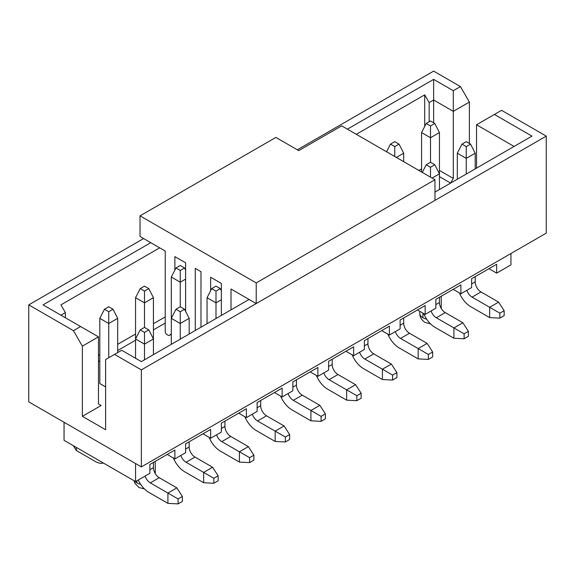 <?xml version="1.0" encoding="UTF-8"?>
<svg xmlns="http://www.w3.org/2000/svg" width="575" height="575" viewBox="0 0 575 575"><rect width="100%" height="100%" fill="white"/><g stroke="black" fill="none" stroke-linecap="round" stroke-linejoin="round"><path stroke-width="0.86" d="M28.75 304.865L28.75 401.875L141.364 466.893L141.364 369.883L114.554 354.401L105.613 359.562L105.613 429.741L82.376 416.322L82.376 346.143L73.442 330.661L28.75 304.865L143.599 238.553M114.554 354.401L121.706 350.276L141.364 361.625L249.068 299.446M82.376 416.322L101.15 405.49L98.462 403.938L98.462 336.857L82.376 346.143M98.462 336.857L80.586 326.535L73.442 330.661M64.055 422.258L64.055 440.321L135.556 481.598L135.556 463.543M274.447 392.538L282.138 396.973L282.138 388.096L257.111 402.55L257.111 411.42L246.388 417.615L246.388 408.739L221.361 423.186L221.361 432.062L210.637 438.258L202.946 433.816M210.637 438.258L210.637 429.381L185.61 443.828L185.61 452.705L174.886 458.9L174.886 450.024L149.859 464.471L149.859 473.347L135.556 481.598M167.196 454.458L174.886 458.9M150.751 242.686L43.053 304.865L80.586 326.535M159.692 247.839L60.928 304.865L65.392 312.606L65.392 317.767M65.392 312.606L60.928 315.186M246.388 417.615L238.697 413.181M165.233 316.89L153.432 323.696M135.556 334.018L117.681 344.339M99.806 354.66L98.462 355.436M98.462 361.625L99.806 360.856M117.681 350.534L135.556 340.213M153.432 329.892L165.233 323.078M141.364 466.893L546.25 233.141L546.25 136.124L141.364 369.883M546.25 136.124L501.558 110.321L494.414 114.454L531.947 136.124L434.973 192.115M297.332 149.802L433.636 71.106L460.446 86.588L469.387 102.07L469.387 143.455M476.538 168.116L476.538 124.775L494.414 114.454M476.538 124.775L514.072 146.445M469.387 102.07L453.294 111.356L453.294 178.437L450.613 183.08L439.444 176.633M453.294 178.437L439.444 170.437M433.636 122.813L433.636 100L429.166 102.58L429.166 121.778M429.166 102.58L424.695 94.846L424.695 126.45M421.568 168.892L418.887 170.437M347.386 129.159L433.636 79.364L453.294 90.713L460.446 86.588M453.294 90.713L453.294 111.356L433.636 100L433.636 79.364M356.32 134.32L424.695 94.846M282.138 396.973L292.862 390.784L292.862 381.908L317.889 367.461L317.889 376.33L328.613 370.142L328.613 361.265L353.639 346.818L353.639 355.695L364.363 349.499L364.363 340.623L389.39 326.176L389.39 335.053L400.114 328.857L400.114 319.988L425.141 305.533L425.141 314.41L435.864 308.222L435.864 299.345L460.891 284.898L460.891 293.768L471.622 287.579L471.622 278.702L496.642 264.256L496.642 273.132L510.945 264.874L510.945 253.518M310.205 371.896L317.889 376.33M345.956 351.253L353.639 355.695M381.707 330.611L389.39 335.053M417.457 309.975L425.141 314.41M453.208 289.333L460.891 293.768M488.958 268.69L496.642 273.132M99.985 383.662L105.613 386.91M108.747 357.758L108.747 323.495L99.806 318.334L99.806 383.554M117.681 318.334L108.747 323.495L108.747 311.729L113.031 309.249L117.681 318.334L117.681 352.597M153.432 297.692L144.498 302.853L144.498 291.087L148.788 288.607L153.432 297.692L153.432 338.97L148.788 329.892L144.498 327.412L144.498 302.853L135.556 297.692L135.556 358.268M185.61 279.112L180.248 282.21L171.307 277.049L171.307 344.339M189.182 334.018L189.182 318.334L184.539 309.249L180.248 306.77L180.248 270.444L184.539 267.964L180.248 265.492L175.957 267.964L180.248 270.444M221.361 299.755L215.999 302.853L207.057 297.692L207.057 323.696M215.999 318.536L215.999 291.087L220.29 288.607L215.999 286.134L211.708 288.607L207.057 297.692M189.182 318.334L180.248 323.495L171.307 318.334L175.957 309.249L180.248 311.729L184.539 309.249M180.248 339.178L180.248 311.729M144.498 359.821L144.498 344.13L153.432 338.97L153.432 354.66M144.498 332.364L144.498 344.13L135.556 338.97L140.207 329.892L144.498 332.364L148.788 329.892M394.752 156.508L394.752 146.596L399.043 144.124L403.693 153.202L403.693 161.668M403.693 153.202L396.362 157.435M439.444 132.566L430.503 137.727L430.503 125.961L434.793 123.481L439.444 132.566L439.444 173.844L434.793 164.766L430.503 162.287L430.503 137.727L421.568 132.566L421.568 171.99M475.194 168.892L475.194 153.202L466.253 158.362L457.319 153.202L457.319 179.213M466.253 174.053L466.253 146.596L470.544 144.124L466.253 141.644L461.969 144.124L457.319 153.202M432.113 178.077L439.444 173.844L439.444 189.534M99.806 318.334L104.456 309.249L108.747 311.729M113.031 309.249L108.747 306.77L104.456 309.249M135.556 297.692L140.207 288.607L144.498 291.087M148.788 288.607L144.498 286.134L140.207 288.607M184.539 267.964L185.61 270.063M171.307 277.049L175.957 267.964M221.361 290.706L220.29 288.607M211.708 288.607L215.999 291.087M180.248 306.77L175.957 309.249M144.498 327.412L140.207 329.892M386.551 151.771L390.461 144.124L394.752 146.596M399.043 144.124L394.752 141.644L390.461 144.124M421.568 132.566L426.212 123.481L430.503 125.961M434.793 123.481L430.503 121.002L426.212 123.481M475.194 153.202L470.544 144.124M461.969 144.124L466.253 146.596M430.503 162.287L426.212 164.766L422.302 172.414M430.503 177.15L430.503 167.239L434.793 164.766M426.212 164.766L430.503 167.239M332.192 359.202L332.192 364.464A8.215 4.744 -120 0 0 337.999 374.526L355.609 384.697L361.15 393.257L356.859 395.737L356.859 400.689L346.668 400.171L346.668 389.857L329.058 379.687A8.215 4.744 60 0 1 323.84 372.902M367.942 338.56L367.942 343.821A8.215 4.744 -120 0 0 373.75 353.884L391.359 364.054L396.901 372.622L392.61 375.094L392.61 380.046L382.418 379.536L382.418 369.215L364.809 359.044A8.215 4.744 60 0 1 359.591 352.259M403.693 317.918L403.693 323.186A8.215 4.744 -120 0 0 409.501 333.248L427.11 343.412L432.652 351.979L428.361 354.452L428.361 359.411L418.169 358.893L418.169 348.572L400.567 338.409A8.215 4.744 60 0 1 395.341 331.617M439.444 297.282L439.444 302.543A8.215 4.744 -120 0 0 445.251 312.606L462.861 322.769L468.402 331.337L464.111 333.816L464.111 338.768L453.919 338.251L453.919 327.93L436.317 317.767A8.215 4.744 60 0 1 431.092 310.974M459.382 292.898A18.961 10.947 -120 0 0 470.724 306.669L489.67 317.608L489.67 307.287L472.068 297.124A8.215 4.744 60 0 1 466.842 290.339M475.194 276.64L475.194 281.901A8.215 4.744 -120 0 0 481.002 291.963L498.611 302.134L504.153 310.694L499.862 313.174L499.862 318.126L489.67 317.608M153.432 462.408L153.432 467.669A8.215 4.744 -120 0 0 159.239 477.732L176.848 487.895L182.39 496.462L178.099 498.942L178.099 503.894L167.914 503.377L167.914 493.055L150.305 482.892A8.215 4.744 60 0 1 145.08 476.1M189.182 441.765L189.182 447.027A8.215 4.744 -120 0 0 194.997 457.089L212.599 467.259L218.141 475.82L213.85 478.299L213.85 483.252L203.665 482.734L203.665 472.42L186.056 462.25A8.215 4.744 60 0 1 180.83 455.465M224.933 421.123L224.933 426.391A8.215 4.744 -120 0 0 230.748 436.454L248.35 446.617L253.891 455.184L249.6 457.657L249.6 462.616L239.416 462.099L239.416 451.777L221.806 441.607A8.215 4.744 60 0 1 216.581 434.822M260.683 400.48L260.683 405.749A8.215 4.744 -120 0 0 266.498 415.811L284.1 425.974L289.642 434.542L285.358 437.022L285.358 441.974L275.166 441.456L275.166 431.135L257.557 420.972A8.215 4.744 60 0 1 252.332 414.18M296.441 379.845L296.441 385.106A8.215 4.744 -120 0 0 302.249 395.169L319.858 405.332L325.4 413.899L321.109 416.379L321.109 421.331L310.917 420.814L310.917 410.493L293.308 400.329A8.215 4.744 60 0 1 288.082 393.537M280.629 396.103A18.961 10.947 -120 0 0 291.971 409.874L310.917 420.814M316.379 375.461A18.961 10.947 -120 0 0 327.721 389.232L346.668 400.171M352.13 354.818A18.961 10.947 -120 0 0 363.472 368.597L382.418 379.536M387.881 334.183A18.961 10.947 -120 0 0 399.223 347.954L418.169 358.893M423.631 313.54A18.961 10.947 -120 0 0 434.973 327.312L453.919 338.251M499.862 313.174L489.67 307.287L498.611 302.134M499.862 318.126L504.153 315.653L504.153 310.694M138.237 480.053A18.961 10.947 -120 0 0 148.961 492.437L167.914 503.377M76.389 447.443L76.389 450.541L95.335 461.481A18.961 10.947 -120 0 0 103.378 463.026M173.377 458.023A18.961 10.947 -120 0 0 184.712 471.795L203.665 482.734M209.127 437.388A18.961 10.947 -120 0 0 220.469 451.159L239.416 462.099M244.878 416.746A18.961 10.947 -120 0 0 256.22 430.517L275.166 441.456M321.109 416.379L310.917 410.493L319.858 405.332M321.109 421.331L325.4 418.852L325.4 413.899M356.859 395.737L346.668 389.857L355.609 384.697M356.859 400.689L361.15 398.216L361.15 393.257M392.61 375.094L382.418 369.215L391.359 364.054M392.61 380.046L396.901 377.574L396.901 372.622M428.361 354.452L418.169 348.572L427.11 343.412M428.361 359.411L432.652 356.931L432.652 351.979M464.111 333.816L453.919 327.93L462.861 322.769M464.111 338.768L468.402 336.289L468.402 331.337M178.099 498.942L167.914 493.055L176.848 487.895M178.099 503.894L182.39 501.414L182.39 496.462M73.19 445.596L76.389 450.541M213.85 478.299L203.665 472.42L212.599 467.259M213.85 483.252L218.141 480.779L218.141 475.82M249.6 457.657L239.416 451.777L248.35 446.617M249.6 462.616L253.891 460.137L253.891 455.184M285.358 437.022L275.166 431.135L284.1 425.974M285.358 441.974L289.642 439.494L289.642 434.542M140.027 215.848L275.878 137.411L298.763 150.621L341.665 125.853L434.973 179.731L434.973 200.366L256.22 303.571L256.22 282.929L140.027 215.848L140.027 236.49L165.233 251.045L165.233 331.545A2.53 1.459 -120 0 0 167.016 334.636L167.763 335.067A3.795 2.192 -120 0 0 169.661 335.254A3.795 2.192 -120 0 0 169.898 335.074L171.307 333.744M174.886 270.063L174.886 256.615L185.61 262.804L185.61 311.348M195.263 330.51L195.263 268.381L200.984 271.68L200.984 327.204M210.637 290.706L210.637 277.258L221.361 283.446L221.361 315.438M231.013 309.868L231.013 289.024L256.22 303.571M434.973 179.731L256.22 282.929M136.9 480.829L136.9 482.892A10.745 6.203 0 0 0 140.645 484.301M134.773 481.153A10.745 6.203 0 0 0 136.9 482.892M422.905 313.123L422.905 317.767A10.745 6.203 0 0 0 426.657 319.168M419.764 311.305L419.764 313.382A10.745 6.203 0 0 0 422.905 317.767M332.192 364.464L328.613 366.527M367.942 343.821L364.363 345.891M403.693 323.186L400.114 325.249M439.444 302.543L435.864 304.606M475.194 281.901L471.622 283.964M153.432 467.669L149.859 469.732M189.182 447.027L185.61 449.089M224.933 426.391L221.361 428.454M260.683 405.749L257.111 407.812M296.441 385.106L292.862 387.169M337.999 374.526L329.058 379.687M373.75 353.884L364.809 359.044M409.501 333.248L400.567 338.409M445.251 312.606L436.317 317.767M481.002 291.963L472.068 297.124M159.239 477.732L150.305 482.892M194.997 457.089L186.056 462.25M230.748 436.454L221.806 441.607M266.498 415.811L257.557 420.972M302.249 395.169L293.308 400.329M171.307 334.262L169.898 335.074M155.236 461.366L155.236 473.57M144.505 488.98L138.992 487.521L135.01 483.453L133.982 480.693M441.248 296.24L441.248 308.444M430.517 323.854L425.004 322.395C421.547 320.103 419.8 317.098 419.764 313.382M171.307 334.305L169.661 335.254"/></g></svg>
